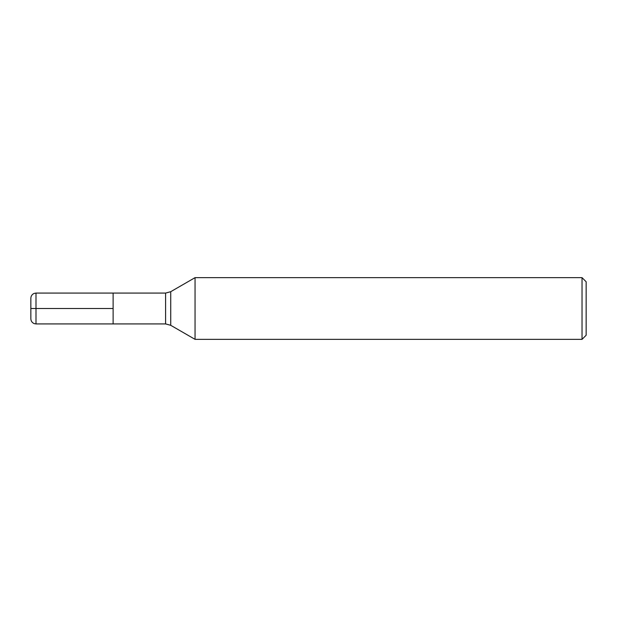 <?xml version="1.0" encoding="UTF-8"?>
<svg xmlns="http://www.w3.org/2000/svg" width="617" height="617" viewBox="0 0 617 617"><rect width="100%" height="100%" fill="white"/><g stroke="black" fill="none" stroke-linecap="round" stroke-linejoin="round"><path stroke-width="0.93" d="M165.587 293.075L35.994 293.075L35.994 308.5L113.119 308.5L30.85 308.5L35.994 308.5L35.994 323.925L113.119 323.925L113.119 293.075L113.119 323.925L165.587 323.925L165.587 293.075L170.724 291.694L170.724 325.306L195.057 339.35L582.039 339.35L582.039 277.65L195.057 277.65L195.057 339.35M582.039 277.65L586.15 281.761L586.15 335.239L582.039 339.35M35.994 323.925L34.213 323.609C32.084 322.699 30.966 321.095 30.85 318.781L30.85 298.219C30.966 295.905 32.084 294.301 34.213 293.391L35.994 293.075M170.724 291.694L195.057 277.65M165.587 323.925L170.724 325.306"/></g></svg>
